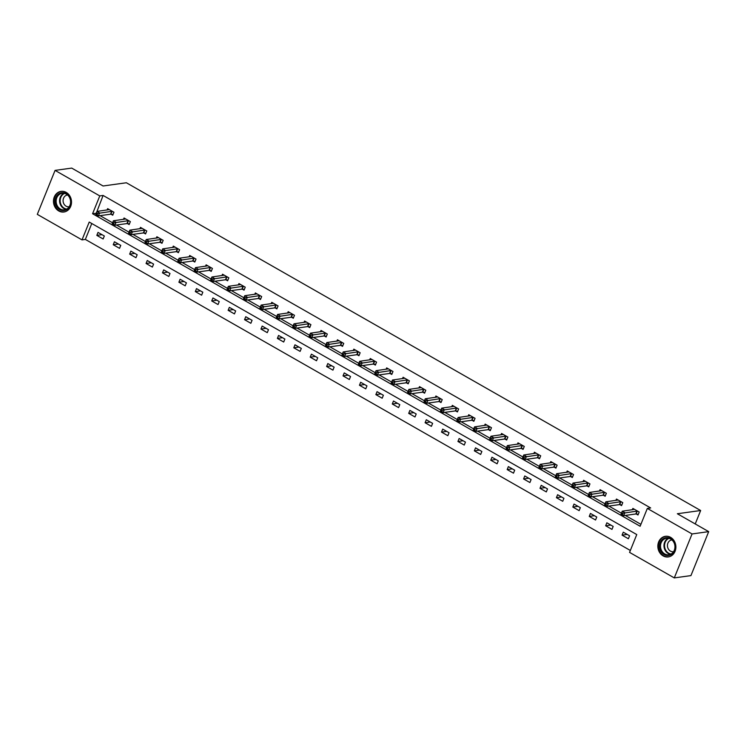 <?xml version="1.0" encoding="UTF-8"?>
<svg xmlns="http://www.w3.org/2000/svg" width="746" height="746" viewBox="0 0 746 746"><rect width="100%" height="100%" fill="white"/><g stroke="black" fill="none" stroke-linecap="round" stroke-linejoin="round"><path stroke-width="1.12" d="M66.235 192.412A10.407 8.989 82.1 0 1 71.429 203.49A10.407 8.989 82.1 0 1 63.914 211.995A10.407 8.989 82.1 0 1 58.748 210.95A10.407 8.989 82.1 0 1 53.553 199.881A10.407 8.989 82.1 0 1 61.06 191.377A10.407 8.989 82.1 0 1 66.235 192.412M670.607 537.353A10.407 8.989 82.1 0 1 675.801 548.422A10.407 8.989 82.1 0 1 668.285 556.936A10.407 8.989 82.1 0 1 663.119 555.891A10.407 8.989 82.1 0 1 657.925 544.813A10.407 8.989 82.1 0 1 665.432 536.309A10.407 8.989 82.1 0 1 670.607 537.353M55.064 170.396L71.709 168.092L103.069 185.987L126.372 182.761L700.653 510.516L677.349 513.742L708.7 531.637L690.936 575.604L674.291 577.908L629.568 552.385L636.767 534.565L89.222 222.056L82.013 239.876L37.3 214.363L55.064 170.396L99.778 195.918L92.579 213.738L640.133 526.247L647.332 508.427L692.055 533.95L674.291 577.908M91.777 223.511L85.352 239.419L630.342 550.473M85.352 239.419L82.013 239.876M695.225 523.953L700.653 510.516M629.587 535.777L623.274 532.178L622.071 535.143L628.384 538.752L629.587 535.777M613.175 526.415L606.862 522.806L605.659 525.781L611.972 529.38L613.175 526.415M596.753 517.043L590.44 513.444L589.247 516.409L595.56 520.009L596.753 517.043M580.341 507.672L574.028 504.072L572.825 507.038L579.138 510.646L580.341 507.672M563.929 498.309L557.616 494.701L556.413 497.675L562.726 501.275L563.929 498.309M547.517 488.938L541.204 485.338L540.001 488.304L546.314 491.912L547.517 488.938M531.096 479.566L524.783 475.967L523.589 478.941L529.902 482.541L531.096 479.566M514.684 470.204L508.371 466.595L507.177 469.57L513.49 473.169L514.684 470.204M498.272 460.832L491.959 457.233L490.756 460.198L497.069 463.807L498.272 460.832M481.86 451.47L475.547 447.861L474.344 450.836L480.657 454.435L481.86 451.47M465.448 442.098L459.135 438.499L457.932 441.464L464.245 445.073L465.448 442.098M449.027 432.727L442.714 429.127L441.52 432.102L447.833 435.701L449.027 432.727M432.615 423.364L426.302 419.756L425.108 422.73L431.421 426.33L432.615 423.364M416.203 413.993L409.89 410.393L408.687 413.359L415 416.967L416.203 413.993M399.791 404.63L393.478 401.022L392.275 403.996L398.588 407.596L399.791 404.63M383.379 395.259L377.066 391.659L375.863 394.625L382.176 398.224L383.379 395.259M366.957 385.887L360.644 382.288L359.451 385.253L365.764 388.862L366.957 385.887M350.545 376.525L344.232 372.916L343.029 375.891L349.342 379.49L350.545 376.525M334.133 367.153L327.82 363.554L326.617 366.519L332.93 370.128L334.133 367.153M317.721 357.782L311.408 354.182L310.205 357.157L316.518 360.756L317.721 357.782M301.309 348.419L294.996 344.811L293.793 347.785L300.106 351.385L301.309 348.419M284.888 339.048L278.575 335.448L277.381 338.414L283.694 342.022L284.888 339.048M268.476 329.685L262.163 326.077L260.96 329.051L267.273 332.651L268.476 329.685M252.064 320.314L245.751 316.714L244.548 319.68L250.861 323.288L252.064 320.314M235.652 310.942L229.339 307.343L228.136 310.317L234.449 313.917L235.652 310.942M219.24 301.58L212.927 297.971L211.724 300.946L218.037 304.545L219.24 301.58M202.819 292.208L196.506 288.609L195.312 291.574L201.625 295.183L202.819 292.208M186.407 282.846L180.094 279.237L178.891 282.212L185.204 285.811L186.407 282.846M169.995 273.474L163.682 269.875L162.479 272.84L168.792 276.449L169.995 273.474M153.583 264.103L147.27 260.503L146.067 263.478L152.38 267.077L153.583 264.103M137.161 254.74L130.848 251.132L129.655 254.106L135.968 257.706L137.161 254.74M120.749 245.369L114.436 241.769L113.243 244.735L119.556 248.343L120.749 245.369M104.337 235.997L98.024 232.398L96.821 235.372L103.134 238.972L104.337 235.997M647.332 508.427L650.661 507.961L103.107 195.452L96.187 213.431M100.076 215.65L112.599 222.802M116.488 225.022L129.011 232.174M132.9 234.393L145.423 241.536M149.312 243.755L161.835 250.908M165.724 253.127L178.257 260.279M182.145 262.499L194.669 269.642M198.557 271.861L211.081 279.013M214.969 281.233L227.493 288.376M231.381 290.595L243.905 297.747M247.803 299.967L260.326 307.119M264.215 309.338L276.738 316.481M280.627 318.701L293.15 325.853M297.039 328.072L309.562 335.215M313.451 337.434L325.974 344.587M329.872 346.806L342.395 353.958M346.284 356.178L358.807 363.321M362.696 365.54L375.219 372.692M379.108 374.912L391.631 382.055M395.52 384.283L408.053 391.426M411.941 393.646L424.465 400.798M428.353 403.017L440.877 410.16M444.765 412.379L457.289 419.532M461.177 421.751L473.701 428.903M477.589 431.123L490.122 438.266M494.011 440.485L506.534 447.637M510.423 449.857L522.946 457M526.835 459.219L539.358 466.371M543.247 468.591L555.77 475.743M559.659 477.962L572.191 485.105M576.08 487.325L588.603 494.477M592.492 496.696L605.015 503.839M608.904 506.068L621.427 513.211M625.316 515.43L640.907 524.326M636.282 514.013L637.989 514.982L639.182 512.017L632.869 508.408L632.31 509.798M619.87 504.641L621.577 505.62L622.77 502.645L616.457 499.046L615.898 500.426M603.458 495.279L605.155 496.249L606.358 493.274L600.045 489.674L599.486 491.055M587.037 485.907L588.743 486.877L589.946 483.912L583.633 480.303L583.074 481.692M570.625 476.535L572.331 477.515L573.534 474.54L567.221 470.94L566.662 472.321M554.213 467.173L555.919 468.143L557.113 465.178L550.8 461.569L550.24 462.949M537.801 457.802L539.498 458.771L540.701 455.806L534.388 452.207L533.828 453.587M521.389 448.439L523.086 449.409L524.289 446.434L517.976 442.835L517.416 444.215M504.967 439.068L506.674 440.037L507.877 437.072L501.564 433.463L501.004 434.853M488.555 429.696L490.262 430.675L491.465 427.7L485.152 424.101L484.592 425.481M472.143 420.334L473.85 421.303L475.043 418.329L468.73 414.729L468.171 416.109M455.731 410.962L457.429 411.932L458.631 408.967L452.318 405.358L451.759 406.747M439.319 401.6L441.017 402.57L442.219 399.595L435.906 395.995L435.347 397.376M422.898 392.228L424.605 393.198L425.807 390.233L419.494 386.624L418.935 388.013M406.486 382.857L408.193 383.836L409.386 380.861L403.073 377.262L402.523 378.642M390.074 373.494L391.781 374.464L392.974 371.489L386.661 367.89L386.102 369.27M373.662 364.123L375.359 365.092L376.562 362.127L370.249 358.518L369.69 359.908M357.25 354.751L358.947 355.73L360.15 352.755L353.837 349.156L353.278 350.536M340.829 345.389L342.535 346.358L343.738 343.393L337.425 339.784L336.866 341.164M324.417 336.017L326.123 336.996L327.317 334.022L321.004 330.422L320.454 331.802M308.005 326.655L309.711 327.625L310.905 324.65L304.592 321.05L304.032 322.431M291.593 317.283L293.29 318.253L294.493 315.288L288.18 311.679L287.62 313.068M275.171 307.911L276.878 308.891L278.081 305.916L271.768 302.316L271.208 303.697M258.759 298.549L260.466 299.519L261.669 296.544L255.356 292.945L254.796 294.325M242.347 289.178L244.054 290.147L245.248 287.182L238.934 283.573L238.375 284.963M225.935 279.815L227.633 280.785L228.835 277.81L222.522 274.211L221.963 275.591M209.523 270.444L211.221 271.413L212.424 268.448L206.11 264.839L205.551 266.229M193.102 261.072L194.809 262.051L196.011 259.076L189.698 255.477L189.139 256.857M176.69 251.71L178.397 252.68L179.6 249.705L173.286 246.105L172.727 247.485M160.278 242.338L161.985 243.308L163.178 240.343L156.865 236.734L156.306 238.123M143.866 232.976L145.563 233.946L146.766 230.971L140.453 227.371L139.894 228.752M127.454 223.604L129.151 224.574L130.354 221.609L124.041 218L123.482 219.38M111.033 214.233L112.739 215.212L113.942 212.237L107.629 208.638L107.07 210.018M708.7 531.637L692.055 533.95M103.107 195.452L99.778 195.918M95.908 213.281L92.579 213.738M627.227 534.434L622.071 535.143M610.815 525.063L605.659 525.781M594.394 515.7L589.247 516.409M577.982 506.329L572.825 507.038M561.57 496.957L556.413 497.675M545.158 487.595L540.001 488.304M528.746 478.223L523.589 478.941M512.325 468.861L507.177 469.57M495.913 459.489L490.756 460.198M479.501 450.118L474.344 450.836M463.089 440.755L457.932 441.464M446.677 431.384L441.52 432.102M430.255 422.012L425.108 422.73M413.844 412.65L408.687 413.359M397.431 403.278L392.275 403.996M381.019 393.916L375.863 394.625M364.598 384.544L359.451 385.253M348.186 375.173L343.029 375.891M331.774 365.81L326.617 366.519M315.362 356.439L310.205 357.157M298.95 347.077L293.793 347.785M282.529 337.705L277.381 338.414M266.117 328.333L260.96 329.051M249.705 318.971L244.548 319.68M233.293 309.599L228.136 310.317M216.881 300.228L211.724 300.946M200.46 290.865L195.312 291.574M184.048 281.494L178.891 282.212M167.636 272.131L162.479 272.84M151.224 262.76L146.067 263.478M134.812 253.388L129.655 254.106M118.39 244.026L113.243 244.735M101.978 234.654L96.821 235.372M638.268 514.283L635.797 513.985L623.675 515.663L621.045 514.162L622.248 511.187L634.576 509.378M621.81 512.651L622.248 511.187L624.878 512.688L623.675 515.663L622.378 514.432L622.863 513.248L621.81 512.651L621.334 513.835L622.378 514.432M637.485 511.038L622.863 513.248M659.623 547.042A9.008 7.786 82.1 0 1 666.644 537.577A9.008 7.786 82.1 0 1 675.167 546.044A9.008 7.786 82.1 0 1 668.136 555.518A9.008 7.786 82.1 0 1 659.623 547.042M674.925 546.035A8.337 7.208 -97.9 0 0 666.579 538.239A8.337 7.208 -97.9 0 0 660.527 546.967A8.337 7.208 -97.9 0 0 668.873 554.763A8.337 7.208 -97.9 0 0 674.925 546.035M671.922 539.927A5.94 5.129 -97.9 0 0 671.773 539.945A5.94 5.129 -97.9 0 0 667.465 546.156A5.94 5.129 -97.9 0 0 673.405 551.714A5.94 5.129 -97.9 0 0 673.554 551.686M666.663 536.234A10.341 8.933 -97.9 0 0 665.973 536.299A10.341 8.933 -97.9 0 0 658.476 547.116A10.341 8.933 -97.9 0 0 668.808 556.796A10.341 8.933 -97.9 0 0 669.488 556.665M66.263 193.587A9.008 7.786 82.1 0 1 70.124 205.663A9.008 7.786 82.1 0 1 59.783 209.635A9.008 7.786 82.1 0 1 55.922 197.559A9.008 7.786 82.1 0 1 66.263 193.587M60.351 208.992A8.337 7.208 -97.9 0 0 64.501 209.831A8.337 7.208 -97.9 0 0 70.516 203.005A8.337 7.208 -97.9 0 0 66.357 194.137A8.337 7.208 -97.9 0 0 62.216 193.298A8.337 7.208 -97.9 0 0 56.192 200.124A8.337 7.208 -97.9 0 0 60.351 208.992M67.56 194.995A5.94 5.129 -97.9 0 0 67.401 195.004A5.94 5.129 -97.9 0 0 63.121 199.863A5.94 5.129 -97.9 0 0 66.077 206.176A5.94 5.129 -97.9 0 0 69.033 206.773A5.94 5.129 -97.9 0 0 69.182 206.754M62.291 191.302A10.341 8.933 -97.9 0 0 61.601 191.368A10.341 8.933 -97.9 0 0 54.141 199.816A10.341 8.933 -97.9 0 0 59.307 210.82A10.341 8.933 -97.9 0 0 64.445 211.855A10.341 8.933 -97.9 0 0 65.126 211.733M621.856 504.921L619.385 504.613L607.263 506.292L604.633 504.79L605.836 501.816L618.164 500.016M605.398 503.28L605.836 501.816L608.466 503.317L607.263 506.292L605.966 505.07L606.451 503.876L605.398 503.28L604.913 504.464L605.966 505.07M621.073 501.676L606.451 503.876M605.444 495.549L602.973 495.241L590.851 496.92L588.221 495.419L589.424 492.453L601.752 490.644M588.986 493.908L589.424 492.453L592.054 493.955L590.851 496.92L589.554 495.698L590.039 494.514L588.986 493.908L588.501 495.102L589.554 495.698M604.652 492.304L590.039 494.514M589.023 486.178L586.552 485.879L574.439 487.558L571.809 486.056L573.003 483.082L585.33 481.282M572.574 484.546L573.003 483.082L575.632 484.583L574.439 487.558L573.142 486.336L573.618 485.142L572.574 484.546L572.089 485.73L573.142 486.336M588.24 482.942L573.618 485.142M572.611 476.815L570.14 476.507L558.017 478.186L555.388 476.685L556.591 473.71L568.918 471.91M556.152 475.174L556.591 473.71L559.22 475.211L558.017 478.186L556.73 476.964L557.206 475.78L556.152 475.174L555.677 476.368L556.73 476.964M571.828 473.57L557.206 475.78M556.199 467.444L553.728 467.145L541.605 468.814L538.976 467.313L540.179 464.348L552.506 462.539M539.74 465.812L540.179 464.348L542.808 465.849L541.605 468.814L540.309 467.593L540.794 466.409L539.74 465.812L539.265 466.996L540.309 467.593M555.416 464.199L540.794 466.409M539.787 458.072L537.316 457.774L525.193 459.452L522.564 457.951L523.767 454.976L536.094 453.176M523.328 456.44L523.767 454.976L526.396 456.477L525.193 459.452L523.897 458.23L524.382 457.037L523.328 456.44L522.843 457.624L523.897 458.23M539.004 454.836L524.382 457.037M523.375 448.71L520.904 448.402L508.781 450.08L506.152 448.579L507.345 445.614L519.682 443.805M506.916 447.068L507.345 445.614L509.984 447.115L508.781 450.08L507.485 448.859L507.961 447.675L506.916 447.068L506.431 448.262L507.485 448.859M522.582 445.465L507.961 447.675M506.954 439.338L504.483 439.04L492.369 440.718L489.74 439.217L490.933 436.242L503.261 434.442M490.495 437.706L490.933 436.242L493.563 437.743L492.369 440.718L491.073 439.497L491.549 438.303L490.495 437.706L490.019 438.89L491.073 439.497M506.17 436.093L491.549 438.303M490.542 429.976L488.07 429.668L475.948 431.347L473.318 429.845L474.521 426.871L486.849 425.071M474.083 428.335L474.521 426.871L477.151 428.372L475.948 431.347L474.661 430.125L475.137 428.941L474.083 428.335L473.607 429.528L474.661 430.125M489.758 426.731L475.137 428.941M474.13 420.604L471.659 420.296L459.536 421.975L456.906 420.474L458.109 417.508L470.437 415.699M457.671 418.972L458.109 417.508L460.739 419.01L459.536 421.975L458.24 420.753L458.725 419.569L457.671 418.972L457.195 420.157L458.24 420.753M473.346 417.359L458.725 419.569M457.718 411.233L455.246 410.934L443.124 412.613L440.494 411.111L441.697 408.137L454.025 406.337M441.259 409.601L441.697 408.137L444.327 409.638L443.124 412.613L441.828 411.391L442.313 410.197L441.259 409.601L440.774 410.785L441.828 411.391M456.925 407.997L442.313 410.197M441.306 401.87L438.834 401.562L426.712 403.241L424.082 401.74L425.276 398.774L437.613 396.965M424.847 400.229L425.276 398.774L427.915 400.276L426.712 403.241L425.416 402.019L425.891 400.835L424.847 400.229L424.362 401.423L425.416 402.019M440.513 398.625L425.891 400.835M424.884 392.499L422.413 392.2L410.3 393.879L407.67 392.377L408.864 389.403L421.192 387.594M408.426 390.867L408.864 389.403L411.494 390.904L410.3 393.879L409.004 392.657L409.479 391.464L408.426 390.867L407.95 392.051L409.004 392.657M424.101 389.253L409.479 391.464M408.472 383.136L406.001 382.829L393.879 384.507L391.249 383.006L392.452 380.031L404.78 378.231M392.014 381.495L392.452 380.031L395.082 381.532L393.879 384.507L392.592 383.285L393.067 382.092L392.014 381.495L391.538 382.679L392.592 383.285M407.689 379.891L393.067 382.092M392.06 373.765L389.589 373.457L377.467 375.135L374.837 373.634L376.04 370.669L388.368 368.86M375.602 372.123L376.04 370.669L378.67 372.17L377.467 375.135L376.171 373.914L376.655 372.73L375.602 372.123L375.117 373.317L376.171 373.914M391.277 370.52L376.655 372.73M375.648 364.393L373.177 364.095L361.055 365.773L358.425 364.272L359.628 361.297L371.956 359.497M359.19 362.761L359.628 361.297L362.258 362.798L361.055 365.773L359.759 364.552L360.243 363.358L359.19 362.761L358.705 363.945L359.759 364.552M374.856 361.157L360.243 363.358M359.227 355.031L356.765 354.723L344.643 356.401L342.013 354.9L343.207 351.935L355.534 350.126M342.778 353.39L343.207 351.935L345.836 353.436L344.643 356.401L343.346 355.18L343.822 353.996L342.778 353.39L342.293 354.583L343.346 355.18M358.444 351.786L343.822 353.996M342.815 345.659L340.344 345.361L328.231 347.03L325.592 345.529L326.795 342.563L339.122 340.754M326.356 344.027L326.795 342.563L329.424 344.065L328.231 347.03L326.935 345.808L327.41 344.624L326.356 344.027L325.881 345.212L326.935 345.808M342.032 342.414L327.41 344.624M326.403 336.287L323.932 335.989L311.809 337.668L309.18 336.166L310.383 333.192L322.71 331.392M309.944 334.656L310.383 333.192L313.012 334.693L311.809 337.668L310.513 336.446L310.998 335.252L309.944 334.656L309.469 335.84L310.513 336.446M325.62 333.052L310.998 335.252M309.991 326.925L307.52 326.617L295.397 328.296L292.768 326.795L293.971 323.829L306.298 322.02M293.532 325.284L293.971 323.829L296.6 325.331L295.397 328.296L294.101 327.074L294.586 325.89L293.532 325.284L293.047 326.478L294.101 327.074M309.208 323.68L294.586 325.89M293.579 317.554L291.108 317.255L278.985 318.934L276.356 317.432L277.559 314.458L289.886 312.658M277.12 315.922L277.559 314.458L280.188 315.959L278.985 318.934L277.689 317.712L278.174 316.518L277.12 315.922L276.635 317.106L277.689 317.712M292.786 314.308L278.174 316.518M277.158 308.191L274.696 307.884L262.573 309.562L259.944 308.061L261.137 305.086L273.465 303.286M260.708 306.55L261.137 305.086L263.767 306.587L262.573 309.562L261.277 308.34L261.753 307.156L260.708 306.55L260.223 307.744L261.277 308.34M276.374 304.946L261.753 307.156M260.746 298.82L258.275 298.512L246.161 300.19L243.522 298.689L244.725 295.724L257.053 293.915M244.287 297.188L244.725 295.724L247.355 297.225L246.161 300.19L244.865 298.969L245.341 297.785L244.287 297.188L243.811 298.372L244.865 298.969M259.962 295.575L245.341 297.785M244.334 289.448L241.863 289.15L229.74 290.828L227.11 289.327L228.313 286.352L240.641 284.552M227.875 287.816L228.313 286.352L230.943 287.853L229.74 290.828L228.444 289.607L228.929 288.413L227.875 287.816L227.399 289L228.444 289.607M243.55 286.212L228.929 288.413M227.922 280.086L225.451 279.778L213.328 281.456L210.698 279.955L211.901 276.99L224.229 275.181M211.463 278.445L211.901 276.99L214.531 278.491L213.328 281.456L212.032 280.235L212.517 279.051L211.463 278.445L210.978 279.638L212.032 280.235M227.138 276.841L212.517 279.051M211.51 270.714L209.039 270.416L196.916 272.094L194.286 270.593L195.489 267.618L207.817 265.809M195.051 269.082L195.489 267.618L198.119 269.12L196.916 272.094L195.62 270.873L196.105 269.679L195.051 269.082L194.566 270.266L195.62 270.873M210.717 267.469L196.105 269.679M195.088 261.352L192.617 261.044L180.504 262.723L177.874 261.221L179.068 258.247L191.396 256.447M178.63 259.711L179.068 258.247L181.698 259.748L180.504 262.723L179.208 261.501L179.683 260.307L178.63 259.711L178.154 260.904L179.208 261.501M194.305 258.107L179.683 260.307M178.676 251.98L176.205 251.672L164.083 253.351L161.453 251.85L162.656 248.884L174.984 247.075M162.218 250.339L162.656 248.884L165.286 250.386L164.083 253.351L162.796 252.129L163.271 250.945L162.218 250.339L161.742 251.533L162.796 252.129M177.893 248.735L163.271 250.945M162.264 242.609L159.793 242.31L147.671 243.989L145.041 242.487L146.244 239.513L158.572 237.713M145.806 240.977L146.244 239.513L148.874 241.014L147.671 243.989L146.375 242.767L146.859 241.573L145.806 240.977L145.33 242.161L146.375 242.767M161.481 239.373L146.859 241.573M145.852 233.246L143.381 232.939L131.259 234.617L128.629 233.116L129.832 230.15L142.16 228.341M129.394 231.605L129.832 230.15L132.462 231.652L131.259 234.617L129.963 233.395L130.447 232.211L129.394 231.605L128.909 232.799L129.963 233.395M145.06 230.001L130.447 232.211M129.44 223.875L126.969 223.576L114.847 225.245L112.217 223.744L113.411 220.779L125.748 218.97M112.982 222.243L113.411 220.779L116.05 222.28L114.847 225.245L113.551 224.024L114.026 222.84L112.982 222.243L112.497 223.427L113.551 224.024M128.648 220.63L114.026 222.84M113.019 214.503L110.548 214.205L98.435 215.883L95.805 214.382L96.999 211.407L109.326 209.607M96.56 212.871L96.999 211.407L99.628 212.908L98.435 215.883L97.139 214.661L97.614 213.468L96.56 212.871L96.085 214.055L97.139 214.661M112.236 211.267L97.614 213.468M637.326 511.019L636.124 513.994M637 511.01L635.797 513.985M670.57 554.278A8.337 7.208 82.1 0 1 664.005 546.482A8.337 7.208 82.1 0 1 668.351 538.248M668.976 538.37A8.066 6.966 -97.9 0 0 664.565 546.426A8.066 6.966 -97.9 0 0 671.139 553.989M66.198 209.337A8.337 7.208 82.1 0 1 63.83 208.507A8.337 7.208 82.1 0 1 59.596 200.655A8.337 7.208 82.1 0 1 63.979 193.307M64.604 193.428A8.066 6.966 -97.9 0 0 60.165 200.497A8.066 6.966 -97.9 0 0 64.249 208.218A8.066 6.966 -97.9 0 0 66.767 209.048M620.905 501.648L619.712 504.622M620.588 501.638L619.385 504.613M604.493 492.285L603.3 495.251M604.167 492.276L602.973 495.241M588.081 482.914L586.878 485.888M587.755 482.904L586.552 485.879M571.669 473.551L570.466 476.517M571.343 473.542L570.14 476.507M555.257 464.18L554.054 467.155M554.931 464.171L553.728 467.145M538.836 454.808L537.642 457.783M538.519 454.799L537.316 457.774M522.424 445.446L521.221 448.411M522.097 445.437L520.904 448.402M506.012 436.074L504.809 439.049M505.685 436.065L504.483 439.04M489.6 426.703L488.397 429.677M489.273 426.703L488.07 429.668M473.188 417.34L471.985 420.306M472.861 417.331L471.659 420.296M456.766 407.969L455.573 410.943M456.449 407.959L455.246 410.934M440.354 398.606L439.152 401.572M440.028 398.597L438.834 401.562M423.942 389.235L422.74 392.209M423.616 389.225L422.413 392.2M407.53 379.863L406.328 382.838M407.204 379.854L406.001 382.829M391.118 370.501L389.916 373.466M390.792 370.492L389.589 373.457M374.697 361.129L373.504 364.104M374.371 361.12L373.177 364.095M358.285 351.767L357.082 354.732M357.959 351.758L356.765 354.723M341.873 342.395L340.67 345.37M341.547 342.386L340.344 345.361M325.461 333.024L324.258 335.998M325.135 333.014L323.932 335.989M309.04 323.661L307.846 326.627M308.723 323.652L307.52 326.617M292.628 314.29L291.434 317.264M292.301 314.28L291.108 317.255M276.216 304.918L275.013 307.893M275.889 304.918L274.696 307.884M259.804 295.556L258.601 298.521M259.477 295.547L258.275 298.512M243.392 286.184L242.189 289.159M243.065 286.175L241.863 289.15M226.971 276.822L225.777 279.787M226.653 276.813L225.451 279.778M210.559 267.45L209.356 270.425M210.232 267.441L209.039 270.416M194.146 258.079L192.944 261.053M193.82 258.069L192.617 261.044M177.734 248.716L176.532 251.682M177.408 248.707L176.205 251.672M161.322 239.345L160.12 242.319M160.996 239.335L159.793 242.31M144.901 229.982L143.708 232.948M144.584 229.973L143.381 232.939M128.489 220.611L127.286 223.586M128.163 220.602L126.969 223.576M112.077 211.239L110.874 214.214M111.751 211.23L110.548 214.205M668.808 556.796L669.283 556.721M665.973 536.299L666.448 536.234M61.601 191.368L62.077 191.302M64.445 211.855L64.911 211.789"/></g></svg>
